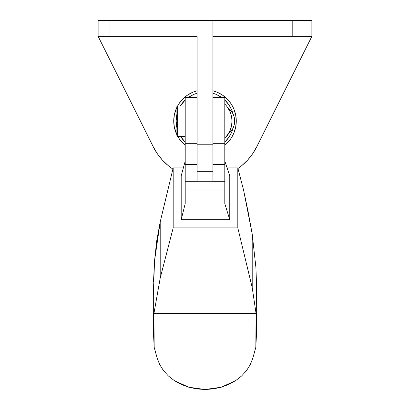 <?xml version="1.0" encoding="UTF-8"?>
<svg xmlns="http://www.w3.org/2000/svg" width="410" height="410" viewBox="0 0 410 410"><rect width="100%" height="100%" fill="white"/><g stroke="black" fill="none" stroke-linecap="round" stroke-linejoin="round"><path stroke-width="0.61" d="M231.916 121.042C231.814 127.648 229.441 133.301 224.793 138.001A23.749 23.749 0 0 0 224.793 104.078C229.441 108.778 231.814 114.431 231.916 121.042M231.916 121.488C231.814 128.099 229.441 133.752 224.793 138.452A23.749 23.749 0 0 0 231.916 121.268L231.916 121.488M177.294 136.084L177.294 121.042L177.294 136.084L185.207 136.084M224.793 182.875L224.793 203.591L229.764 219.734L181.194 219.734L185.207 203.591L185.207 189.112L224.793 189.112L224.793 203.591L229.764 219.734L181.194 219.734L181.194 175.823L185.207 161.058L181.194 175.823L181.194 219.734L185.207 203.591L185.207 182.875M197.082 97.293L185.207 97.293L185.207 143.684L197.082 143.684L197.082 168.008M212.918 168.008L212.918 143.684L224.793 143.684L224.793 97.293L212.918 97.293M256.665 329.071L256.665 294.974L255.917 267.535L252.206 233.982L252.206 287.579L256.05 313.394L256.66 330.316L255.84 347.239L252.883 357.95L250.382 364.449L246.594 370.512L241.628 375.96L235.627 380.649L221.226 387.224L205 389.5L188.774 387.224L174.373 380.649L168.372 375.96L163.405 370.512L159.618 364.449L157.117 357.95L154.16 347.239L153.34 330.316L153.95 313.394L160.202 278.093L160.202 221.918L154.534 260.909L153.335 294.974L153.335 329.071M185.207 121.042L177.294 121.042L185.207 121.042M177.294 106L177.294 121.042L177.294 106L185.207 106M153.499 281.742L154.534 260.909L156.697 240.962L160.202 221.918L173.179 167.89L183.296 167.89L173.179 167.89L173.179 227.893L237.81 227.893L252.206 287.579L252.206 233.982L248.024 211.247L243.581 190.132L237.81 167.89L237.81 227.893L252.206 287.579L256.05 313.394L153.95 313.394L160.202 278.093L160.202 221.918L173.179 167.89L173.179 227.893L237.81 227.893L237.81 167.89L227.263 167.89L237.81 167.89L243.581 190.132L252.206 233.982L255.917 267.535L256.578 285.206L256.604 303.472M229.764 175.823L229.764 219.734L229.764 175.823L224.793 161.058L229.764 175.823M173.179 227.893L160.202 278.093L173.179 227.893M224.793 176.802L224.793 181.281L212.918 181.281L212.918 176.802M197.082 176.802L197.082 181.281L185.207 181.281L185.207 176.802M224.793 97.431L224.793 168.008M212.918 171.324L197.082 171.324L212.918 171.324M197.082 181.235L212.918 181.235L197.082 181.235M185.207 168.008L185.207 97.38M224.793 143.684L212.918 143.684L212.918 164.425L224.793 164.425L224.793 143.684M224.793 181.281L212.918 181.281L212.918 164.425L224.793 164.425L224.793 189.112L185.207 189.112L185.207 164.425L197.082 164.425L197.082 143.684L185.207 143.684L185.207 164.425L197.082 164.425L197.082 181.281L185.207 181.281M153.95 313.394L256.05 313.394L255.84 347.239L252.883 357.95L250.382 364.449L246.594 370.512L241.628 375.96L235.627 380.649L228.765 384.436L221.226 387.224L213.231 388.926L205 389.5L196.769 388.926L188.774 387.224L181.235 384.436L174.373 380.649L168.372 375.96L163.405 370.512L159.618 364.449L157.117 357.95L154.16 347.239L153.95 313.394M216.967 92.153L222.374 95.038L227.109 98.928L230.999 103.668L233.89 109.075L235.668 114.938L236.273 121.042A31.273 31.273 0 0 1 224.793 145.253A31.273 31.273 0 0 0 236.273 121.042L234.689 121.042L236.273 121.042A31.273 31.273 0 0 0 212.918 90.789A31.273 31.273 0 0 1 236.273 121.042L235.668 127.141L233.89 133.009L230.999 138.416L227.109 143.151L224.793 145.253M185.207 145.253A31.273 31.273 0 0 1 177.837 136.53A31.273 31.273 0 0 0 185.207 145.253L182.891 143.151L179.001 138.416M176.894 134.752A31.273 31.273 0 0 1 173.727 121.042A31.273 31.273 0 0 0 176.894 134.752L174.332 127.141L173.727 121.042L176.105 121.042L173.727 121.042A31.273 31.273 0 0 1 176.894 107.328A31.273 31.273 0 0 0 173.727 121.042L174.332 114.938L176.11 109.075M233.013 128.125A28.895 28.895 0 0 1 224.793 142.096L229.026 137.094L231.696 132.097L233.013 128.125M185.207 142.096A28.895 28.895 0 0 1 180.61 136.53L185.207 142.096M176.894 127.756A28.895 28.895 0 0 1 176.105 121.042L176.894 114.323A28.895 28.895 0 0 0 176.105 121.042L176.894 127.756M180.328 106L185.207 99.989A28.895 28.895 0 0 0 180.328 106M188.538 97.293L193.94 94.346L197.082 93.249A28.895 28.895 0 0 0 188.538 97.293M212.918 93.249L216.06 94.346L221.461 97.293A28.895 28.895 0 0 0 212.918 93.249M224.793 99.989L229.026 104.986L231.696 109.982L233.013 113.954A28.895 28.895 0 0 0 224.793 99.989M197.082 90.789A31.273 31.273 0 0 0 177.586 106A31.273 31.273 0 0 1 197.082 90.789L193.033 92.153L187.626 95.038L182.891 98.928L179.001 103.668L177.586 106M197.082 144.699L197.082 121.042L197.082 144.791L212.918 144.791L212.918 121.042L197.082 121.042L197.082 36.331L98.128 36.331L153.294 146.852L157.353 153.74L162.319 160.008L168.105 165.522L172.866 169.074A57.789 57.789 0 0 1 153.294 146.852L98.128 36.331L98.128 20.5L311.872 20.5L292.796 20.5L292.796 36.331L212.918 36.331L311.872 36.331L292.796 36.331L292.796 20.5L110.003 20.5L110.003 36.331L197.082 36.331L197.082 121.042L212.918 121.042L212.918 20.5L212.918 144.699M237.99 168.489L241.895 165.522L247.681 160.008L252.647 153.74L256.706 146.852L311.872 36.331L311.872 20.5L311.872 36.331L256.706 146.852A57.789 57.789 0 0 1 237.99 168.489L241.895 165.522M176.115 109.06L176.894 107.328M212.918 90.789L216.951 92.142M178.986 138.395L177.837 136.53M110.003 20.5L98.128 20.5L98.128 36.331L110.003 36.331L110.003 20.5M176.894 106L176.894 136.084L176.894 106M234.689 121.042C234.582 126.06 232.603 130.18 228.749 133.399A15.831 15.831 0 0 0 228.749 108.681C232.603 111.899 234.582 116.02 234.689 121.042M228.749 109.624L228.749 109.193M185.207 136.53L177.294 136.53"/></g></svg>
